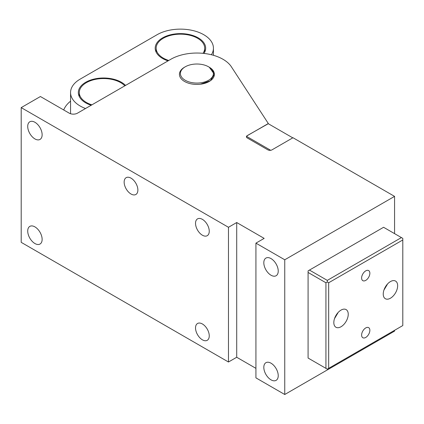 <?xml version="1.0" encoding="UTF-8"?>
<svg xmlns="http://www.w3.org/2000/svg" width="424" height="424" viewBox="0 0 424 424"><rect width="100%" height="100%" fill="white"/><g stroke="black" fill="none" stroke-linecap="round" stroke-linejoin="round"><path stroke-width="0.64" d="M268.281 123.469L230.953 66.149A36.883 21.295 0 0 0 170.819 59.275L77.481 113.166A5.825 3.36 0 0 1 69.245 113.166L40.418 96.524L21.2 107.617L228.472 227.285L236.709 222.531L264.163 238.383L255.926 243.138L284.753 259.779L394.564 196.381L292.989 137.731L271.985 149.858A2.91 1.68 0 0 1 267.867 149.858L247.277 137.97A2.91 1.68 0 0 1 246.424 136.782A2.91 1.68 0 0 1 247.277 135.595L268.281 123.707M21.2 107.617L21.2 242.348L228.472 362.011L236.709 357.257L255.926 368.355M255.926 243.138L255.926 377.864L284.753 394.506L394.564 331.107L394.564 330.312M184.901 67.003A17.469 10.086 0 0 0 179.432 74.333A17.469 10.086 0 0 0 201.819 84.01A17.469 10.086 0 0 0 214.374 74.333A17.469 10.086 0 0 0 208.899 67.003M292.783 137.853L268.143 123.628L247.277 135.675A2.91 1.68 0 0 0 246.556 136.364L270.682 150.292M228.472 362.011L228.472 227.285M236.709 357.257L236.709 222.531M208.412 331.573A9.704 5.602 -120 0 0 197.536 323.491A9.704 5.602 -120 0 0 196.37 332.22A9.704 5.602 -120 0 0 207.246 340.302A9.704 5.602 -120 0 0 208.412 331.573M208.412 226.962A9.704 5.602 -120 0 0 197.536 218.879A9.704 5.602 -120 0 0 196.37 227.608A9.704 5.602 -120 0 0 207.246 235.691A9.704 5.602 -120 0 0 208.412 226.962M41.25 234.875A10.192 5.883 -120 0 0 29.828 226.384A10.192 5.883 -120 0 0 28.604 235.553A10.192 5.883 -120 0 0 40.02 244.038A10.192 5.883 -120 0 0 41.25 234.875M124.99 178.801A9.704 5.602 -120 0 0 126.898 190.047A9.704 5.602 -120 0 0 135.866 194.483A9.704 5.602 -120 0 0 137.037 193.355A9.704 5.602 -120 0 0 135.129 182.108A9.704 5.602 -120 0 0 126.161 177.672A9.704 5.602 -120 0 0 124.99 178.801M41.25 130.263A10.192 5.883 -120 0 0 29.828 121.773A10.192 5.883 -120 0 0 28.604 130.942A10.192 5.883 -120 0 0 40.02 139.427A10.192 5.883 -120 0 0 41.25 130.263M394.564 233.624L394.564 196.381M284.753 394.506L284.753 259.779M277.349 371.186A10.192 5.883 -120 0 0 265.928 362.695A10.192 5.883 -120 0 0 264.698 371.859A10.192 5.883 -120 0 0 276.119 380.349A10.192 5.883 -120 0 0 277.349 371.186M277.349 266.574A10.192 5.883 -120 0 0 265.928 258.084A10.192 5.883 -120 0 0 264.698 267.247A10.192 5.883 -120 0 0 276.119 275.738A10.192 5.883 -120 0 0 277.349 266.574M246.556 137.281L246.556 136.364M328.674 368.35L327.301 369.145L308.084 358.052L308.084 270.872L383.582 227.285L402.8 238.383L402.8 325.558L328.674 368.35L328.674 282.76L402.8 239.968M325.929 368.35L325.929 282.76L308.084 272.457M325.929 282.76L327.301 281.971L327.301 280.386L309.456 270.083M327.301 280.386L401.427 237.588M327.301 281.971L328.674 282.76M347.357 318.763A10.192 5.883 120 0 0 346.127 309.599A10.192 5.883 120 0 0 334.706 318.085A10.192 5.883 120 0 0 335.935 327.249A10.192 5.883 120 0 0 347.357 318.763M369.352 275.823A5.825 3.36 120 0 0 368.652 270.586A5.825 3.36 120 0 0 362.123 275.436A5.825 3.36 120 0 0 362.827 280.672A5.825 3.36 120 0 0 369.352 275.823M396.769 290.233A10.192 5.883 120 0 0 395.544 281.07A10.192 5.883 120 0 0 384.123 289.555A10.192 5.883 120 0 0 385.352 298.719A10.192 5.883 120 0 0 396.769 290.233M369.352 332.882A5.825 3.36 120 0 0 368.652 327.646A5.825 3.36 120 0 0 362.123 332.496A5.825 3.36 120 0 0 362.827 337.732A5.825 3.36 120 0 0 369.352 332.882M337.923 312.711A10.192 5.883 -60 0 1 337.748 313.214L334.525 318.594M387.34 284.181A10.192 5.883 -60 0 1 387.16 284.684L383.943 290.064M168.763 60.468A24.263 14.008 180 0 1 156.165 48.182A24.263 14.008 180 0 1 189.708 35.234A24.263 14.008 180 0 1 204.697 48.182A24.263 14.008 180 0 1 202.995 53.334M185.235 66.806L184.546 67.199A17.469 10.086 0 0 0 179.432 74.333A17.469 10.086 0 0 0 194.452 84.323A17.469 10.086 0 0 0 200.382 84.217L210.431 80.719L214.374 74.333L209.255 67.199L208.571 66.806A16.499 9.524 180 0 1 212.7 76.288A16.499 9.524 180 0 1 200.186 82.876A16.499 9.524 180 0 1 194.584 82.972A16.499 9.524 180 0 1 181.249 76.558A16.499 9.524 180 0 1 185.235 66.806A16.499 9.524 180 0 1 193.614 64.204A16.499 9.524 180 0 1 208.571 66.806M91.891 104.845A24.263 14.008 180 0 1 79.293 92.559A24.263 14.008 180 0 1 106.18 78.636A24.263 14.008 180 0 1 124.836 85.823M85.526 108.518A33.003 19.054 180 0 1 70.559 92.559A33.003 19.054 180 0 1 80.226 79.087L157.092 34.71A33.003 19.054 180 0 1 193.058 30.581A33.003 19.054 180 0 1 213.431 48.182A33.003 19.054 180 0 1 211.406 54.754M168.047 60.876A25.239 14.57 180 0 1 155.195 48.182A25.239 14.57 180 0 1 173.326 34.201A25.239 14.57 180 0 1 205.667 48.182A25.239 14.57 180 0 1 203.971 53.435M91.176 105.258A25.239 14.57 180 0 1 78.323 92.559A25.239 14.57 180 0 1 96.455 78.583A25.239 14.57 180 0 1 125.552 85.415M204.697 50.52L205.062 51.352M155.799 51.352A25.239 14.57 180 0 1 156.165 50.52M78.928 95.734A25.239 14.57 180 0 1 79.293 94.902M63.727 109.98A40.768 23.537 180 0 1 70.559 101.172M156.165 48.182L156.165 52.184M204.697 48.182L204.697 52.184M79.293 92.559L79.293 96.566M70.559 92.559L70.559 113.738M213.431 48.182L213.431 55.295"/></g></svg>
